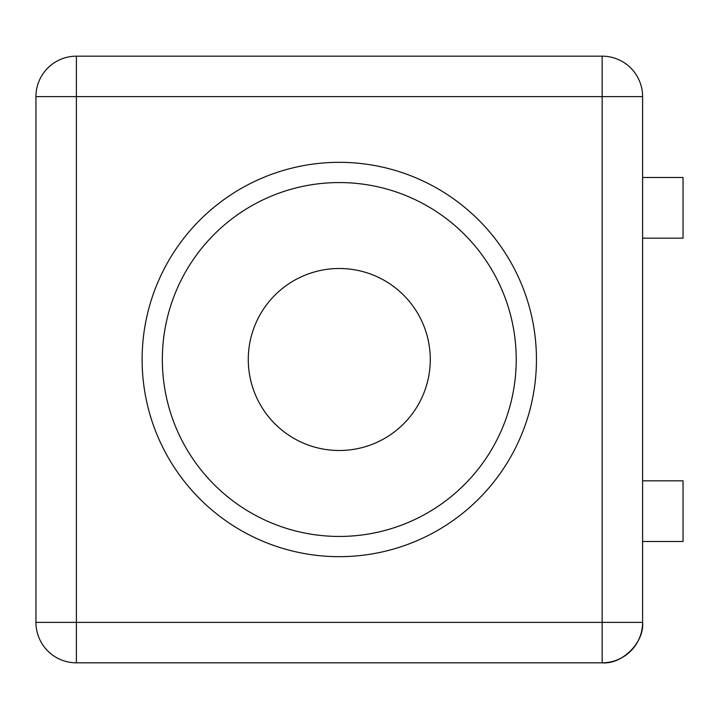 <?xml version="1.0" encoding="UTF-8"?>
<svg xmlns="http://www.w3.org/2000/svg" width="719" height="719" viewBox="0 0 719 719"><rect width="100%" height="100%" fill="white"/><g stroke="black" fill="none" stroke-linecap="round" stroke-linejoin="round"><path stroke-width="1.08" d="M642.606 541.497L683.05 541.497L683.05 480.831L642.606 480.831M642.606 238.169L683.05 238.169L683.05 177.503L642.606 177.503M536.446 359.5A197.168 197.168 0 0 0 339.278 162.332A197.168 197.168 0 0 0 142.119 359.5A197.168 197.168 0 0 0 339.278 556.668A197.168 197.168 0 0 0 536.446 359.5M516.224 359.5A176.937 176.937 0 0 0 339.278 182.563A176.937 176.937 0 0 0 162.341 359.5A176.937 176.937 0 0 0 339.278 536.446A176.937 176.937 0 0 0 516.224 359.5M430.277 359.5A90.998 90.998 0 0 0 339.278 268.502A90.998 90.998 0 0 0 248.28 359.5A90.998 90.998 0 0 0 339.278 450.498A90.998 90.998 0 0 0 430.277 359.5M642.606 96.616L642.606 622.384C644.413 642.391 622.169 664.635 602.163 662.828L76.394 662.828A40.444 40.444 0 0 1 35.95 622.384L35.95 96.616A40.444 40.444 0 0 1 76.394 56.172L602.163 56.172A40.444 40.444 0 0 1 642.606 96.616L76.394 96.616L76.394 622.384L602.163 622.384L602.163 56.172M602.163 662.828A40.444 40.444 0 0 0 642.606 622.384A40.444 40.444 0 0 1 602.163 662.828L602.163 622.384L642.606 622.384M76.394 662.828L76.394 622.384L35.95 622.384M35.95 96.616L76.394 96.616L76.394 56.172"/></g></svg>
